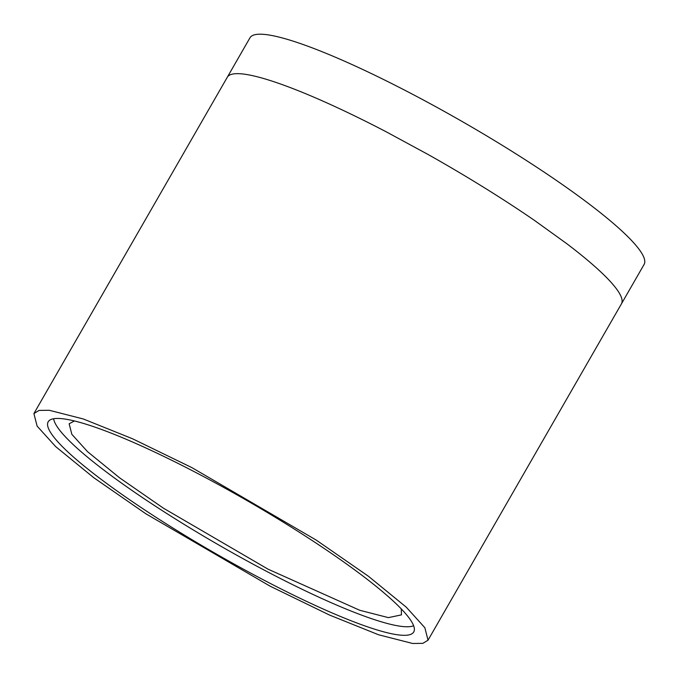 <?xml version="1.0" encoding="UTF-8"?>
<svg xmlns="http://www.w3.org/2000/svg" width="678" height="678" viewBox="0 0 678 678"><rect width="100%" height="100%" fill="white"/><g stroke="black" fill="none" stroke-linecap="round" stroke-linejoin="round"><path stroke-width="1.02" d="M74.436 420.953L69.156 423.775L71.817 434.284L87.538 451.658L119.625 477.846L163.347 508.136L268.09 569.189L359.755 610.285L388.401 617.624L401.469 614.87L401.249 608.878M393.511 601.31A210.841 30.798 -150.1 0 0 197.603 473.43A210.841 30.798 -150.1 0 0 48.774 420.979A210.841 30.798 -150.1 0 0 68.419 452.446A210.841 30.798 -150.1 0 0 270.09 583.334A210.841 30.798 -150.1 0 0 414.139 631.065A210.841 30.798 -150.1 0 0 393.511 601.31M53.63 418.741A208.917 30.518 -150.1 0 0 74.241 445.565A208.917 30.518 -150.1 0 0 261.301 568.562A208.917 30.518 -150.1 0 0 413.631 625.752M644.1 264.437A227.316 33.205 -150.1 0 0 622.294 231.368A227.316 33.205 -150.1 0 0 407.953 91.861A227.316 33.205 -150.1 0 0 249.97 37.799L227.291 77.25A227.316 33.205 -150.1 0 1 235.647 73.699A227.316 33.205 -150.1 0 1 259.962 77.487C267.912 79.64 276.938 82.606 287.057 86.369A227.316 33.205 -150.1 0 1 332.737 105.548A227.316 33.205 -150.1 0 1 385.85 131.608L427.911 154.389A227.316 33.205 -150.1 0 1 483.499 187.196A227.316 33.205 -150.1 0 1 534.281 220.274L566.681 243.605A227.316 33.205 -150.1 0 1 599.606 270.819A227.316 33.205 -150.1 0 1 618.328 291.532C621.073 295.744 622.328 299.142 622.073 301.744A227.316 33.205 -150.1 0 1 621.412 303.888L644.1 264.437M406.224 607.132L368.273 576.139L316.185 540.061L191.95 467.659L132.591 438.793L83.343 418.987L49.274 410.283L39.087 410.419L33.9 413.563L37.104 426.098L55.706 446.632L93.725 477.668L145.846 513.771L270.081 586.156L329.415 615.005L378.621 634.786L412.656 643.481L422.835 643.346L428.03 640.202L424.852 627.718L406.224 607.132M33.9 413.563L227.291 77.25M428.03 640.202L621.412 303.888"/></g></svg>

